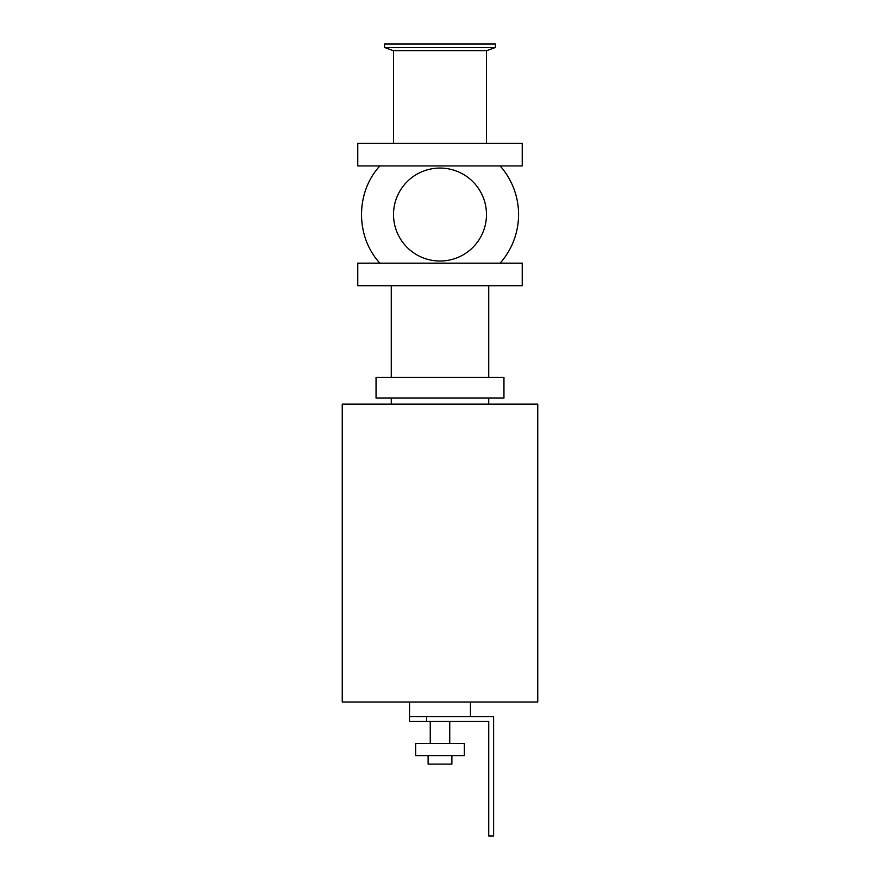<?xml version="1.0" encoding="UTF-8"?>
<svg xmlns="http://www.w3.org/2000/svg" width="880" height="880" viewBox="0 0 880 880"><rect width="100%" height="100%" fill="white"/><g stroke="black" fill="none" stroke-linecap="round" stroke-linejoin="round"><path stroke-width="1.32" d="M357.775 285.692L522.225 285.692L522.225 263.153L357.775 263.153L357.775 285.692M357.775 143.407L522.225 143.407L522.225 165.935L357.775 165.935L357.775 143.407M342.243 404.151L537.757 404.151L537.757 701.998L342.243 701.998L342.243 404.151M391.27 377.355L391.27 285.692M503.954 377.355L376.046 377.355L376.046 398.068L503.954 398.068L503.954 377.355M391.27 404.151L391.27 398.068M495.429 47.476L384.571 47.476L384.571 44L495.429 44L495.429 47.476L486.475 50.732L393.525 50.732L384.571 47.476M440 168.069A46.475 46.475 0 0 0 399.751 237.787A46.475 46.475 0 0 0 480.249 237.787A46.475 46.475 0 0 0 440 168.069M500.126 165.935A73.271 73.271 0 0 1 500.126 263.153M470.459 701.998L470.459 716.617M409.541 716.617L409.541 721.49L426.602 721.49L426.602 716.617L409.541 716.617L409.541 701.998M426.602 716.617L493.603 716.617L493.603 836L488.73 836L488.73 721.49L426.602 721.49M428.12 755.601L428.12 764.126L451.88 764.126L451.88 755.601M415.635 755.601L464.365 755.601L464.365 743.413L415.635 743.413L415.635 755.601M449.746 721.49L449.746 743.413M488.73 285.692L488.73 377.355M488.73 398.068L488.73 404.151M393.525 50.732L393.525 143.407M486.475 50.732L486.475 143.407M379.874 263.153C355.432 236.742 355.432 192.346 379.874 165.935M430.254 743.413L430.254 721.49"/></g></svg>
